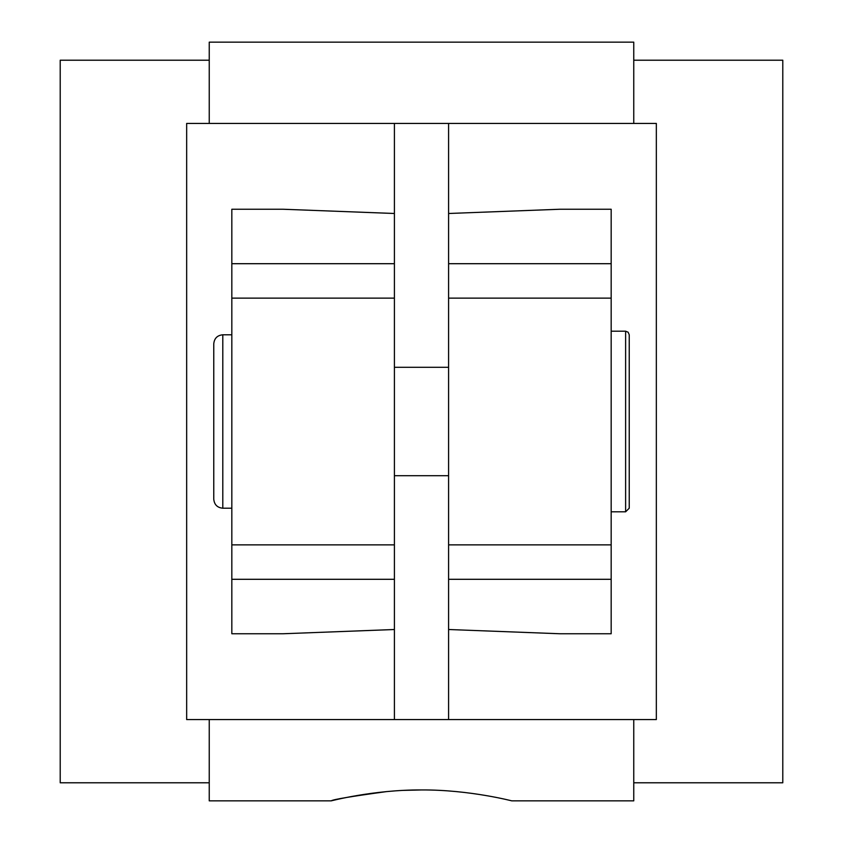 <?xml version="1.0" encoding="UTF-8"?>
<svg xmlns="http://www.w3.org/2000/svg" width="843" height="843" viewBox="0 0 843 843"><rect width="100%" height="100%" fill="white"/><g stroke="black" fill="none" stroke-linecap="round" stroke-linejoin="round"><path stroke-width="1.26" d="M386.716 791.577C351.499 796.382 332.985 799.47 331.183 800.85C330.108 801.208 372.975 789.68 421.447 789.944C469.857 789.659 512.892 801.198 511.817 800.85C512.923 801.208 469.962 789.68 421.616 789.944M421.479 789.944L403.618 790.376M633.757 123.436L633.757 42.15L209.243 42.15L209.243 123.436M633.757 719.564L633.757 800.85L511.817 800.85M209.243 60.211L60.211 60.211L60.211 782.789L209.243 782.789M394.408 213.49L394.408 629.51L283.037 633.757L231.825 633.757L231.825 209.243L283.037 209.243L394.408 213.49L394.408 123.436L448.592 123.436L448.592 629.51L559.963 633.757L611.175 633.757L611.175 579.299L448.592 579.299M448.592 213.49L559.963 209.243L611.175 209.243L611.175 579.299M394.408 629.51L394.408 719.564L448.592 719.564L448.592 629.51M448.592 123.436L656.339 123.436L656.339 719.564L448.592 719.564M394.408 719.564L186.661 719.564L186.661 123.436L394.408 123.436M633.757 60.211L782.789 60.211L782.789 782.789L633.757 782.789M209.243 719.564L209.243 800.85L331.183 800.85M629.236 421.5L629.236 334.808L629.236 508.192L625.622 511.806L625.622 331.194L628.161 332.237L629.236 334.808M394.408 475.694L448.592 475.694M611.175 511.806L625.622 511.806M629.236 466.664L629.236 508.192M213.764 343.828L213.764 499.172C214.301 504.662 217.304 507.676 222.794 508.213L222.794 334.787C217.304 335.324 214.301 338.338 213.764 343.828M231.825 334.787L222.794 334.787M394.408 263.701L231.825 263.701M394.408 579.299L231.825 579.299M394.408 544.863L231.825 544.863M394.408 298.137L231.825 298.137M611.175 544.863L448.592 544.863M611.175 298.137L448.592 298.137M611.175 263.701L448.592 263.701M394.408 367.306L448.592 367.306M611.175 331.194L625.622 331.194M231.825 508.213L222.794 508.213"/></g></svg>
